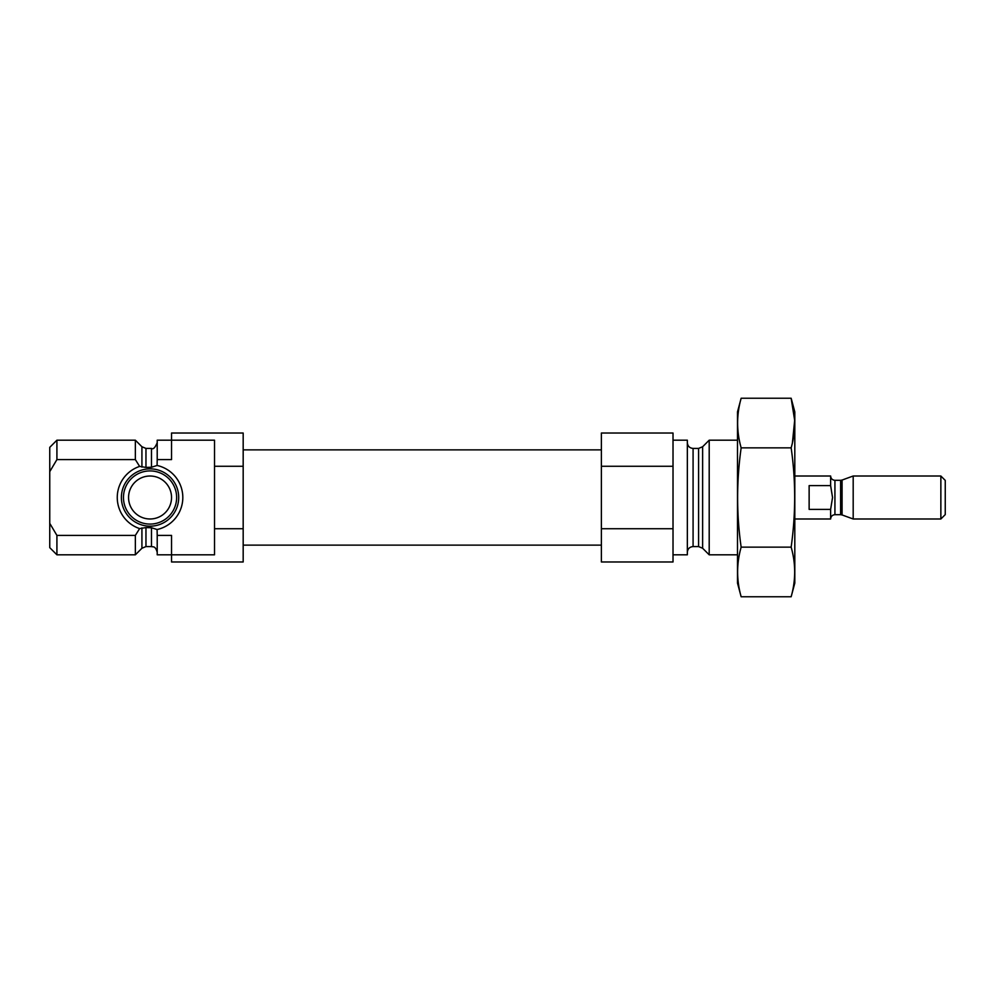 <?xml version="1.0" encoding="UTF-8"?>
<svg xmlns="http://www.w3.org/2000/svg" width="995" height="995" viewBox="0 0 995 995"><rect width="100%" height="100%" fill="white"/><g stroke="black" fill="none" stroke-linecap="round" stroke-linejoin="round"><path stroke-width="1.49" d="M214.522 528.731L214.522 554.812L171.538 554.812L171.538 561.976L243.178 561.976L243.178 528.731L214.522 528.731L214.522 440.188L171.538 440.188L171.538 459.59L157.21 459.59L157.086 465.473L151.476 467.252L145.966 467.414L139.623 466.406L135.357 459.59L135.357 440.188L56.914 440.188L56.914 459.59L49.75 471.667L56.914 459.59L135.357 459.59M151.476 527.748L151.476 546.578L145.966 546.578L141.924 548.257L135.357 554.812L135.357 535.409L139.623 528.594L145.966 527.586L151.476 527.748L157.086 529.527L157.21 535.409L171.538 535.409L171.538 554.812L157.21 554.812L157.21 535.409M139.623 466.406A32.798 32.798 0 0 0 139.623 528.594L135.357 535.409L56.914 535.409L56.914 554.812L135.357 554.812M157.086 529.527A32.798 32.798 0 0 0 157.086 465.473M157.21 459.59L157.21 440.188L171.538 440.188L171.538 433.024L243.178 433.024L243.178 466.269L214.522 466.269M243.178 528.731L243.178 466.269M56.914 554.812L49.75 547.648L49.75 447.352L56.914 440.188M49.75 523.333L56.914 535.409M737.494 554.812L709.199 554.812L709.199 440.188L737.494 440.188M673.018 554.812L687.346 554.812L687.346 440.188L673.018 440.188M673.018 528.731L673.018 561.976L601.378 561.976L601.378 528.731L673.018 528.731L673.018 433.024L601.378 433.024L601.378 466.269L673.018 466.269M601.378 528.731L601.378 466.269M140.942 470.337A28.656 28.656 0 0 1 178.702 497.5A28.656 28.656 0 0 1 122.049 503.632A28.656 28.656 0 0 1 140.942 470.337M176.637 497.5A26.591 26.591 0 0 1 136.75 520.522A26.591 26.591 0 0 1 136.75 474.478A26.591 26.591 0 0 1 176.637 497.5M171.538 497.5A21.492 21.492 0 0 1 139.3 516.106A21.492 21.492 0 0 1 139.3 478.894A21.492 21.492 0 0 1 171.538 497.5M791.149 596.764L794.806 583.107L794.806 411.893L791.149 398.236C795.838 414.778 795.838 431.32 791.149 447.862C795.838 480.535 795.838 513.619 791.149 547.138C795.838 563.68 795.838 580.222 791.149 596.764L741.151 596.764C736.462 580.222 736.462 563.68 741.151 547.138C736.462 514.465 736.462 481.381 741.151 447.862C736.462 431.32 736.462 414.778 741.151 398.236L791.149 398.236L794.669 420.387L792.443 442.551M791.149 447.862L741.151 447.862M791.149 547.138L741.151 547.138M741.151 596.764L737.494 583.107L737.494 411.893L741.151 398.236M809.134 485.622L809.134 509.378L830.626 509.378L832.541 497.5L830.626 485.622L809.134 485.622M830.626 485.622L830.626 476.008L794.806 476.008M840.613 514.689L842.081 514.95L842.081 480.05L840.613 480.311L840.613 514.689L834.929 514.689C832.317 514.95 830.887 516.38 830.626 518.992L830.626 509.378M940.86 518.992L945.25 514.602L945.25 480.398L940.86 476.008L853.188 476.008L853.188 518.992L940.86 518.992L940.86 476.008M151.476 467.252L151.476 448.422C153.193 449.616 155.108 447.713 157.21 442.7M145.966 467.414L145.966 448.422L151.476 448.422M145.966 546.578L145.966 527.586M141.924 467.115L141.924 446.743L145.966 448.422M141.924 548.257L141.924 527.885M702.632 446.743L698.589 448.422L698.589 546.578L702.632 548.257L702.632 446.743L709.199 440.188M698.589 546.578L693.08 546.578L693.08 448.422C689.597 448.086 687.682 446.183 687.346 442.7M834.929 514.689L834.929 480.311C832.317 480.05 830.887 478.62 830.626 476.008M151.476 546.578C153.019 547.2 155.257 545.447 157.21 552.3M141.924 446.743L135.357 440.188M702.632 548.257L709.199 554.812M698.589 448.422L693.08 448.422M693.08 546.578C689.597 546.914 687.682 548.817 687.346 552.3M601.378 449.864L243.178 449.864M601.378 545.136L243.178 545.136M830.626 518.992L794.806 518.992M842.081 514.95L853.188 518.992M842.081 480.05L853.188 476.008M840.613 480.311L834.929 480.311"/></g></svg>

